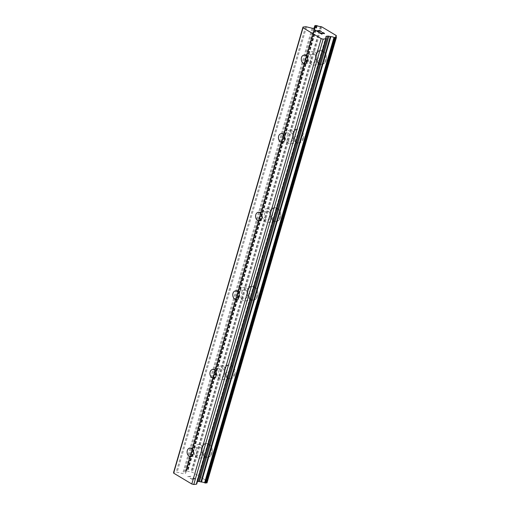 <?xml version="1.0" encoding="UTF-8"?>
<svg xmlns="http://www.w3.org/2000/svg" width="510" height="510" viewBox="0 0 510 510"><rect width="100%" height="100%" fill="white"/><g stroke="black" fill="none" stroke-linecap="round" stroke-linejoin="round"><path stroke-width="0.38" stroke-dasharray="2.55 1.91" d="M195.987 449.527A4.341 3.213 83.2 0 1 198.498 447.028A4.341 3.213 83.2 0 1 202.043 453.154A4.341 3.213 83.2 0 1 199.525 455.653A4.341 3.213 83.2 0 1 195.987 449.527M212.001 453.237A6.872 5.094 -96.8 0 0 206.397 443.541A6.872 5.094 -96.8 0 0 202.419 447.493A6.872 5.094 -96.8 0 0 208.023 457.189A6.872 5.094 -96.8 0 0 212.001 453.237A6.872 5.094 -96.8 0 0 206.403 443.541A6.872 5.094 -96.8 0 0 202.425 447.493A6.872 5.094 -96.8 0 0 208.029 457.189A6.872 5.094 -96.8 0 0 212.013 453.237M218.822 370.936A4.341 3.213 83.2 0 1 221.334 368.437A4.341 3.213 83.2 0 1 224.872 374.563A4.341 3.213 83.2 0 1 222.36 377.056A4.341 3.213 83.2 0 1 218.822 370.936M234.836 374.64A6.872 5.094 -96.8 0 0 229.232 364.95A6.872 5.094 -96.8 0 0 225.254 368.902A6.872 5.094 -96.8 0 0 230.858 378.598A6.872 5.094 -96.8 0 0 234.836 374.64M234.842 374.64A6.872 5.094 -96.8 0 0 229.239 364.943A6.872 5.094 -96.8 0 0 225.261 368.902A6.872 5.094 -96.8 0 0 230.864 378.598A6.872 5.094 -96.8 0 0 234.842 374.64M241.657 292.345A4.341 3.213 83.2 0 1 244.169 289.846A4.341 3.213 83.2 0 1 247.707 295.966A4.341 3.213 83.2 0 1 245.195 298.465A4.341 3.213 83.2 0 1 241.657 292.345M257.665 296.049A6.872 5.094 -96.8 0 0 252.061 286.352A6.872 5.094 -96.8 0 0 248.083 290.311A6.872 5.094 -96.8 0 0 253.687 300.001A6.872 5.094 -96.8 0 0 257.665 296.049A6.872 5.094 -96.8 0 0 252.074 286.352A6.872 5.094 -96.8 0 0 248.096 290.311A6.872 5.094 -96.8 0 0 253.699 300.001A6.872 5.094 -96.8 0 0 257.677 296.049M264.486 213.747A4.341 3.213 83.2 0 1 267.004 211.248A4.341 3.213 83.2 0 1 270.542 217.375A4.341 3.213 83.2 0 1 268.03 219.874A4.341 3.213 83.2 0 1 264.486 213.747M280.5 217.458A6.872 5.094 -96.8 0 0 274.896 207.761A6.872 5.094 -96.8 0 0 270.918 211.714A6.872 5.094 -96.8 0 0 276.522 221.41A6.872 5.094 -96.8 0 0 280.5 217.458A6.872 5.094 -96.8 0 0 274.909 207.761A6.872 5.094 -96.8 0 0 270.925 211.714A6.872 5.094 -96.8 0 0 276.535 221.41A6.872 5.094 -96.8 0 0 280.513 217.451M287.321 135.156A4.341 3.213 83.2 0 1 289.833 132.657A4.341 3.213 83.2 0 1 293.377 138.777A4.341 3.213 83.2 0 1 290.859 141.276A4.341 3.213 83.2 0 1 287.321 135.156M303.335 138.86A6.872 5.094 -96.8 0 0 297.732 129.164A6.872 5.094 -96.8 0 0 293.754 133.123A6.872 5.094 -96.8 0 0 299.357 142.819A6.872 5.094 -96.8 0 0 303.335 138.86M303.342 138.86A6.872 5.094 -96.8 0 0 297.738 129.164A6.872 5.094 -96.8 0 0 293.76 133.123A6.872 5.094 -96.8 0 0 299.364 142.819A6.872 5.094 -96.8 0 0 303.342 138.86M310.156 56.559A4.341 3.213 83.2 0 1 312.668 54.06A4.341 3.213 83.2 0 1 316.206 60.186A4.341 3.213 83.2 0 1 313.695 62.685A4.341 3.213 83.2 0 1 310.156 56.559M326.17 60.269A6.872 5.094 -96.8 0 0 320.567 50.573A6.872 5.094 -96.8 0 0 316.582 54.532A6.872 5.094 -96.8 0 0 322.192 64.222A6.872 5.094 -96.8 0 0 326.17 60.269A6.872 5.094 -96.8 0 0 320.573 50.573A6.872 5.094 -96.8 0 0 316.595 54.525A6.872 5.094 -96.8 0 0 322.199 64.222A6.872 5.094 -96.8 0 0 326.177 60.269M308.391 55.507A6.872 5.094 83.2 0 1 312.369 51.548A6.872 5.094 83.2 0 1 317.972 61.245A6.872 5.094 83.2 0 1 313.994 65.197A6.872 5.094 83.2 0 1 308.391 55.507M315.715 54.634A6.872 5.094 83.2 0 1 319.693 50.675A6.872 5.094 83.2 0 1 325.297 60.371A6.872 5.094 83.2 0 1 321.319 64.33A6.872 5.094 83.2 0 1 315.715 54.634M285.555 134.098A6.872 5.094 83.2 0 1 289.533 130.139A6.872 5.094 83.2 0 1 295.137 139.836A6.872 5.094 83.2 0 1 291.159 143.794A6.872 5.094 83.2 0 1 285.555 134.098M292.88 133.225A6.872 5.094 83.2 0 1 296.865 129.272A6.872 5.094 83.2 0 1 302.468 138.962A6.872 5.094 83.2 0 1 298.49 142.921A6.872 5.094 83.2 0 1 292.88 133.225M262.726 212.689A6.872 5.094 83.2 0 1 266.704 208.737A6.872 5.094 83.2 0 1 272.308 218.433A6.872 5.094 83.2 0 1 268.33 222.385A6.872 5.094 83.2 0 1 262.726 212.689M270.051 211.822A6.872 5.094 83.2 0 1 274.029 207.863A6.872 5.094 83.2 0 1 279.633 217.56A6.872 5.094 83.2 0 1 275.655 221.512A6.872 5.094 83.2 0 1 270.051 211.822M239.891 291.286A6.872 5.094 83.2 0 1 243.869 287.328A6.872 5.094 83.2 0 1 249.473 297.024A6.872 5.094 83.2 0 1 245.495 300.983A6.872 5.094 83.2 0 1 239.891 291.286M247.216 290.413A6.872 5.094 83.2 0 1 251.194 286.454A6.872 5.094 83.2 0 1 256.798 296.151A6.872 5.094 83.2 0 1 252.82 300.109A6.872 5.094 83.2 0 1 247.216 290.413M217.056 369.877A6.872 5.094 83.2 0 1 221.034 365.925A6.872 5.094 83.2 0 1 226.638 375.615A6.872 5.094 83.2 0 1 222.66 379.574A6.872 5.094 83.2 0 1 217.056 369.877M224.381 369.004A6.872 5.094 83.2 0 1 228.359 365.052A6.872 5.094 83.2 0 1 233.962 374.748A6.872 5.094 83.2 0 1 229.984 378.7A6.872 5.094 83.2 0 1 224.381 369.004M194.221 448.475A6.872 5.094 83.2 0 1 198.199 444.516A6.872 5.094 83.2 0 1 203.809 454.212A6.872 5.094 83.2 0 1 199.824 458.165A6.872 5.094 83.2 0 1 194.221 448.475M201.552 447.601A6.872 5.094 83.2 0 1 205.53 443.643A6.872 5.094 83.2 0 1 211.134 453.339A6.872 5.094 83.2 0 1 207.156 457.291A6.872 5.094 83.2 0 1 201.552 447.601M318.297 30.785L319.617 30.632L321.606 31.658M319.266 31.365L318.074 30.804M316.748 30.97L318.074 30.81M318.527 32.034L316.296 30.861M322.167 32.589L324.258 33.513M320.191 33.035L324.366 33.775M319.509 32.774L321.861 34.189M194.954 478.813L193.628 478.966L194.954 478.801L193.175 477.742L194.954 478.801M193.628 478.966L192.659 478.386L193.628 478.96M192.436 478.418L193.405 478.998L192.442 478.406M193.405 478.998L192.085 479.151L193.411 478.986M192.085 479.151L190.306 478.087L192.085 479.145M193.398 477.723L195.406 478.915L193.398 477.723M190.083 478.112L192.091 479.317L195.406 478.915L192.098 479.311L190.09 478.106M190.931 476.244L187.616 476.64L190.931 476.238M187.616 476.64L190.74 476.627L187.623 476.633M207.015 482.817L206.881 482.517A2.894 0.969 -163.8 0 1 206.391 481.72A2.894 0.969 -163.8 0 1 206.811 481.389L206.901 480.93L192.315 472.196L190.982 471.903A2.894 0.969 -163.8 0 1 187.871 471.138L186.647 470.864L185.627 470.985L185.57 471.406A2.894 0.969 -163.8 0 1 186.073 472.209A2.894 0.969 -163.8 0 1 185.64 472.54L185.563 473.242A1.447 0.484 -163.8 0 1 185.557 473.299A1.447 0.484 -163.8 0 1 185.175 473.503L183.67 473.682A1.447 0.484 -163.8 0 1 182.688 473.586L177.136 472.209A1.447 0.484 16.2 0 0 176.16 472.113L173.591 472.419M196.72 483.939L196.599 481.912A1.447 0.484 -163.8 0 1 196.605 481.854A1.447 0.484 -163.8 0 1 196.987 481.657L197.408 481.606M335.956 36.867L206.811 481.389M336.001 36.918L206.92 481.217M336.294 35.566L206.901 480.93M321.702 26.832L192.315 472.196M320.911 26.635L191.518 471.999M320.369 26.545L190.982 471.903M315.027 27.177L185.64 472.54M314.695 28.114L185.532 472.713M325.986 36.548L196.599 481.912M326.043 37.44L196.987 481.657M336.396 37.326L207.009 482.689M336.268 37.16L206.881 482.517M317.265 25.774L187.871 471.138M316.869 25.634L187.482 470.998M316.525 25.551L187.138 470.908M316.034 25.5L186.647 470.864M315.014 25.621L185.627 470.985M314.115 28.19L185.436 471.112M314.16 28.184L185.442 471.234M314.345 28.165L185.57 471.406M314.919 27.986L185.563 473.242M314.568 28.139L185.175 473.503M313.057 28.318L183.67 473.682M312.082 28.222L182.688 473.586M306.529 26.845L177.136 472.209M305.547 26.749L176.16 472.113M189.816 448.067L198.498 447.028M212.651 369.469L221.334 368.437M235.48 290.878L244.169 289.846M258.315 212.287L267.004 211.248M281.15 133.69L289.833 132.657M303.979 55.099L312.668 54.06M312.369 51.548L319.693 50.675M289.533 130.139L296.865 129.272M266.704 208.737L274.029 207.863M243.869 287.328L251.194 286.454M221.034 365.925L228.359 365.052M198.199 444.516L205.53 443.643M199.824 458.165L207.156 457.291M222.66 379.574L229.984 378.7M245.495 300.983L252.82 300.109M268.33 222.385L275.655 221.512M291.159 143.794L298.49 142.921M313.994 65.197L321.319 64.33M305.005 63.718L313.695 62.685M282.177 142.315L290.859 141.276M259.341 220.906L268.03 219.874M236.506 299.498L245.195 298.465M213.677 378.095L222.36 377.056M190.842 456.686L199.525 455.653M325.992 36.49L196.605 481.854M335.778 36.357L206.391 481.72M336.033 36.943L206.933 481.3M314.109 28.19L185.436 471.087M315.46 26.845L186.073 472.209M314.657 28.12L185.519 472.63M314.944 27.935L185.557 473.299"/><path stroke-width="0.76" d="M187.304 450.566A4.341 3.213 83.2 0 1 189.816 448.067A4.341 3.213 83.2 0 1 193.354 454.187A4.341 3.213 83.2 0 1 190.842 456.686A4.341 3.213 83.2 0 1 187.304 450.566M210.133 371.969A4.341 3.213 83.2 0 1 212.651 369.469A4.341 3.213 83.2 0 1 216.189 375.596A4.341 3.213 83.2 0 1 213.677 378.095A4.341 3.213 83.2 0 1 210.133 371.969M232.968 293.377A4.341 3.213 83.2 0 1 235.48 290.878A4.341 3.213 83.2 0 1 239.018 296.998A4.341 3.213 83.2 0 1 236.506 299.498A4.341 3.213 83.2 0 1 232.968 293.377M255.803 214.78A4.341 3.213 83.2 0 1 258.315 212.287A4.341 3.213 83.2 0 1 261.853 218.407A4.341 3.213 83.2 0 1 259.341 220.906A4.341 3.213 83.2 0 1 255.803 214.78M278.638 136.189A4.341 3.213 83.2 0 1 281.15 133.69A4.341 3.213 83.2 0 1 284.688 139.816A4.341 3.213 83.2 0 1 282.177 142.315A4.341 3.213 83.2 0 1 278.638 136.189M301.467 57.598A4.341 3.213 83.2 0 1 303.979 55.099A4.341 3.213 83.2 0 1 307.524 61.219A4.341 3.213 83.2 0 1 305.005 63.718A4.341 3.213 83.2 0 1 301.467 57.598M321.606 31.658L319.611 30.466L321.619 31.658L319.623 30.619L318.297 30.778L319.266 31.359L318.297 30.785M319.266 31.359L318.074 30.804L316.755 30.963L318.31 32.053L316.302 30.849L319.611 30.46L316.308 30.855M316.755 30.963L318.527 32.028M324.258 33.513L322.173 32.595M322.365 32.563L322.849 32.627L322.358 32.57M322.849 32.627L323.181 32.71L322.849 32.634M323.181 32.71L323.678 32.889L323.181 32.716M323.678 32.889L324.341 33.29L323.678 32.901M324.526 33.628L320.197 33.022L321.867 34.183L319.483 32.761L324.118 33.628L319.509 32.774M322.071 34.157L320.191 33.035M325.724 38.83A1.447 0.484 -163.8 0 0 326.107 38.633A1.447 0.484 -163.8 0 0 326.113 38.575L325.986 36.548A1.447 0.484 -163.8 0 1 325.992 36.49A1.447 0.484 -163.8 0 1 326.374 36.293L327.879 36.114A1.447 0.484 -163.8 0 1 328.861 36.21L330.856 36.663A2.894 0.969 -163.8 0 1 333.986 37.434L336.211 37.581L336.268 37.16A2.894 0.969 -163.8 0 1 335.778 36.357A2.894 0.969 -163.8 0 1 336.205 36.025L336.294 35.566L321.702 26.832L320.369 26.545A2.894 0.969 -163.8 0 1 317.265 25.774L316.034 25.5L315.014 25.621L314.957 26.042A2.894 0.969 -163.8 0 1 315.46 26.845A2.894 0.969 -163.8 0 1 315.027 27.177L314.95 27.878A1.447 0.484 -163.8 0 1 314.944 27.935A1.447 0.484 -163.8 0 1 314.568 28.139L313.057 28.318A1.447 0.484 -163.8 0 1 312.082 28.222L306.529 26.845A1.447 0.484 -163.8 0 0 305.547 26.749L302.985 27.055L303.029 27.776L321.185 38.645L323.161 39.136L325.724 38.83L196.331 484.194A1.447 0.484 16.2 0 0 196.713 483.996A1.447 0.484 16.2 0 0 196.72 483.939L326.081 38.683M302.985 27.055L173.591 472.419L173.636 473.133L191.798 484.009L193.768 484.5L196.331 484.194M197.408 481.606L198.492 481.478A1.447 0.484 -163.8 0 1 199.467 481.574L201.469 482.026A2.894 0.969 -163.8 0 1 204.599 482.798L207.015 482.842L336.39 37.511M323.161 39.136L193.768 484.5M321.185 38.645L191.798 484.009M330.314 36.567L200.921 481.931M330.856 36.663L201.469 482.026M336.205 36.025L335.956 36.867M336.268 36L336.001 36.918M314.919 27.349L314.695 28.114M303.029 27.776L173.636 473.133M326.374 36.293L326.043 37.44M327.879 36.114L198.492 481.478M328.861 36.21L199.467 481.574M333.986 37.434L204.599 482.798M334.381 37.574L204.988 482.938M334.7 37.657L205.313 483.021M335.191 37.702L205.804 483.066M336.211 37.581L206.824 482.944M314.823 25.749L314.115 28.19M314.829 25.87L314.16 28.184M314.957 26.042L314.345 28.165M326.107 38.633L196.713 483.996M336.402 37.485L207.015 482.842M336.319 35.936L336.033 36.943M314.829 25.723L314.109 28.19M314.906 27.266L314.657 28.12"/></g></svg>
